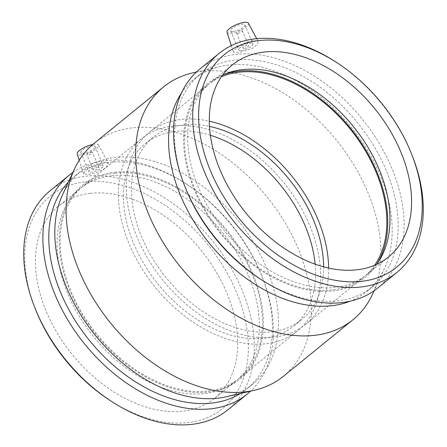 <?xml version="1.0" encoding="UTF-8"?>
<svg xmlns="http://www.w3.org/2000/svg" width="447" height="447" viewBox="0 0 447 447"><rect width="100%" height="100%" fill="white"/><g stroke="black" fill="none" stroke-linecap="round" stroke-linejoin="round"><path stroke-width="0.34" stroke-dasharray="2.23 1.68" d="M91.434 152.181A3.095 0.911 157 0 0 88.243 153.315A3.095 0.911 157 0 0 86.802 154.841A3.095 0.911 157 0 0 90.009 154.466A3.095 0.911 157 0 0 92.501 152.421A3.095 0.911 157 0 0 91.434 152.181M97.792 167.156A3.095 0.911 157 0 0 94.602 168.29A3.095 0.911 157 0 0 93.16 169.815A3.095 0.911 157 0 0 96.362 169.441A3.095 0.911 157 0 0 98.854 167.396A3.095 0.911 157 0 0 97.792 167.156M92.378 145.923A7.733 2.274 157 0 0 84.399 148.756A7.733 2.274 157 0 0 80.801 152.572A7.733 2.274 157 0 0 88.808 151.639A7.733 2.274 157 0 0 95.038 146.527A7.733 2.274 157 0 0 92.378 145.923M100.469 164.982A7.733 2.274 -23 0 1 103.128 165.58A7.733 2.274 -23 0 1 96.898 170.698A7.733 2.274 -23 0 1 88.886 171.626A7.733 2.274 -23 0 1 92.49 167.809A7.733 2.274 -23 0 1 100.469 164.982M237.692 33.318A3.095 0.911 157 0 0 240.883 32.184A3.095 0.911 157 0 0 242.324 30.659A3.095 0.911 157 0 0 239.123 31.033A3.095 0.911 157 0 0 236.631 33.078A3.095 0.911 157 0 0 237.692 33.318M244.051 48.293A3.095 0.911 -23 0 1 242.984 48.052A3.095 0.911 -23 0 1 245.476 46.002A3.095 0.911 -23 0 1 248.683 45.633A3.095 0.911 -23 0 1 247.241 47.159A3.095 0.911 -23 0 1 244.051 48.293M233.284 31.407A7.733 2.274 157 0 0 241.263 28.58A7.733 2.274 157 0 0 244.861 24.764A7.733 2.274 157 0 0 236.854 25.691A7.733 2.274 157 0 0 230.624 30.809A7.733 2.274 157 0 0 233.284 31.407M241.374 50.466A7.733 2.274 157 0 0 249.348 47.633A7.733 2.274 157 0 0 252.952 43.817A7.733 2.274 157 0 0 244.945 44.75A7.733 2.274 157 0 0 238.709 49.863A7.733 2.274 157 0 0 241.374 50.466M227.031 32.234A11.605 3.408 157 0 0 239.078 30.927A11.605 3.408 157 0 0 248.387 23.166M92.881 144.392A11.605 3.408 -23 0 1 98.558 144.929A11.605 3.408 -23 0 1 96.351 148.611A11.605 3.408 -23 0 1 81.231 154.98A11.605 3.408 -23 0 1 77.208 153.997M105.984 167.843L108.397 163.256L103.67 162.049L90.098 167.379L85.07 171.123L83.561 173.833L88.137 174.671L97.48 172.341L105.984 167.843M236.133 48.259L233.384 52.07L237.96 52.908L252.259 48.382L257.265 44.683L258.221 41.493L253.494 40.286L244.397 43.186L236.133 48.259M335.641 61.87A141.068 94.468 -129.1 0 1 412.564 156.523M199.859 69.028A141.068 94.468 -129.1 0 1 236.145 54.389A141.068 94.468 -129.1 0 1 378.603 142.275A141.068 94.468 -129.1 0 1 377.799 287.974M184.957 186.69A136.832 91.635 -129.1 0 1 200.088 74.297A136.832 91.635 -129.1 0 1 235.284 60.094A136.832 91.635 -129.1 0 1 373.474 145.342A136.832 91.635 -129.1 0 1 372.686 286.672A136.832 91.635 -129.1 0 1 259.573 278.503M181.337 93.272A136.832 91.635 -129.1 0 1 194.076 79.18A136.832 91.635 -129.1 0 1 220.494 66.469A136.832 91.635 -129.1 0 1 229.272 64.977A136.832 91.635 -129.1 0 1 355.32 132.441A136.832 91.635 -129.1 0 1 384.521 268.301A136.832 91.635 -129.1 0 1 366.674 291.561A136.832 91.635 -129.1 0 1 350.28 301.144M192.601 72.928A150.069 100.497 -129.1 0 1 202.228 71.296A150.069 100.497 -129.1 0 1 340.463 145.281A150.069 100.497 -129.1 0 1 372.496 294.282M94.077 143.392A150.069 100.497 -129.1 0 1 132.681 127.82A150.069 100.497 -129.1 0 1 284.236 221.315A150.069 100.497 -129.1 0 1 283.376 376.318M62.479 194.892A136.832 91.635 -129.1 0 1 80.326 171.631A136.832 91.635 -129.1 0 1 115.522 157.428A136.832 91.635 -129.1 0 1 253.706 242.676A136.832 91.635 -129.1 0 1 252.924 384.007A136.832 91.635 -129.1 0 1 226.506 396.718M68.486 181.912A136.832 91.635 -129.1 0 1 74.314 176.515A136.832 91.635 -129.1 0 1 109.509 162.311A136.832 91.635 -129.1 0 1 187.427 184.684A136.832 91.635 -129.1 0 1 262.043 276.497A136.832 91.635 -129.1 0 1 246.912 388.89A136.832 91.635 -129.1 0 1 240.441 393.494M72.861 172.453A141.068 94.468 -129.1 0 1 105.486 160.568A141.068 94.468 -129.1 0 1 185.818 183.633A141.068 94.468 -129.1 0 1 262.741 278.285A141.068 94.468 -129.1 0 1 250.594 391.142M50.036 190.791A141.068 94.468 -129.1 0 1 86.321 176.152A141.068 94.468 -129.1 0 1 228.78 264.037A141.068 94.468 -129.1 0 1 227.97 409.737M35.134 308.452A136.832 91.635 -129.1 0 1 85.461 181.856A136.832 91.635 -129.1 0 1 247.632 334.138A136.832 91.635 -129.1 0 1 109.75 400.266M90.339 193.35A123.769 82.885 -129.1 0 1 215.331 270.463A123.769 82.885 -129.1 0 1 214.627 398.299A123.769 82.885 -129.1 0 1 182.789 411.145A123.769 82.885 -129.1 0 1 57.792 334.032A123.769 82.885 -129.1 0 1 58.501 206.196A123.769 82.885 -129.1 0 1 90.339 193.35M111.951 175.788A123.769 82.885 -129.1 0 1 236.944 252.901A123.769 82.885 -129.1 0 1 236.234 380.738A123.769 82.885 -129.1 0 1 222.455 388.974A123.769 82.885 -129.1 0 1 204.396 393.583A123.769 82.885 -129.1 0 1 85.88 326.399A123.769 82.885 -129.1 0 1 69.229 200.435A123.769 82.885 -129.1 0 1 80.114 188.634A123.769 82.885 -129.1 0 1 111.951 175.788M114.661 172.212A124.931 83.662 -129.1 0 1 246.621 260.366A124.931 83.662 -129.1 0 1 226.204 387.398A124.931 83.662 -129.1 0 1 207.972 392.047A124.931 83.662 -129.1 0 1 88.344 324.231A124.931 83.662 -129.1 0 1 71.542 197.093A124.931 83.662 -129.1 0 1 114.661 172.212M115.091 173.235A123.769 82.885 -129.1 0 1 240.089 250.342A123.769 82.885 -129.1 0 1 239.38 378.179A123.769 82.885 -129.1 0 1 207.542 391.03A123.769 82.885 -129.1 0 1 82.544 313.917A123.769 82.885 -129.1 0 1 83.254 186.081A123.769 82.885 -129.1 0 1 115.091 173.235M173.263 125.959A123.769 82.885 -129.1 0 1 298.255 203.067A123.769 82.885 -129.1 0 1 297.546 330.903A123.769 82.885 -129.1 0 1 265.714 343.754A123.769 82.885 -129.1 0 1 140.716 266.641A123.769 82.885 -129.1 0 1 141.425 138.805A123.769 82.885 -129.1 0 1 173.263 125.959M315.124 264.149A117.583 78.739 -129.1 0 1 293.645 326.103A117.583 78.739 -129.1 0 1 263.4 338.306A117.583 78.739 -129.1 0 1 144.655 265.049A117.583 78.739 -129.1 0 1 145.331 143.604A117.583 78.739 -129.1 0 1 175.576 131.401A117.583 78.739 -129.1 0 1 210.364 135.251M323.6 266.825A117.583 78.739 -129.1 0 1 301.669 319.583A117.583 78.739 -129.1 0 1 271.424 331.786A117.583 78.739 -129.1 0 1 152.678 258.528A117.583 78.739 -129.1 0 1 153.355 137.084A117.583 78.739 -129.1 0 1 183.6 124.881A117.583 78.739 -129.1 0 1 209.481 126.406M328.651 268.071A123.769 82.885 -129.1 0 1 305.575 324.382A123.769 82.885 -129.1 0 1 273.737 337.228A123.769 82.885 -129.1 0 1 148.745 260.12A123.769 82.885 -129.1 0 1 149.454 132.284A123.769 82.885 -129.1 0 1 181.286 119.438A123.769 82.885 -129.1 0 1 209.297 121.204M374.659 265.255A123.769 82.885 -129.1 0 1 363.746 277.106A123.769 82.885 -129.1 0 1 331.909 289.952A123.769 82.885 -129.1 0 1 206.911 212.845A123.769 82.885 -129.1 0 1 207.62 85.008A123.769 82.885 -129.1 0 1 221.461 76.744M376.592 264.395A124.931 83.662 -129.1 0 1 375.458 266.094A124.931 83.662 -129.1 0 1 332.339 290.975A124.931 83.662 -129.1 0 1 200.379 202.821A124.931 83.662 -129.1 0 1 220.796 75.789A124.931 83.662 -129.1 0 1 222.69 75.029A123.769 82.885 -129.1 0 0 210.766 82.449A123.769 82.885 -129.1 0 0 210.056 210.286A123.769 82.885 -129.1 0 0 335.049 287.399A123.769 82.885 -129.1 0 0 366.886 274.553L388.499 256.991M376.581 264.406A123.769 82.885 -129.1 0 1 366.886 274.553M98.854 167.396L92.501 152.421M93.16 169.815L86.802 154.841M80.801 152.572L88.886 171.626M95.038 146.527L103.128 165.58M236.631 33.078L242.984 48.052M242.324 30.659L248.683 45.633M244.861 24.764L252.952 43.817M230.624 30.809L238.709 49.863M79.208 160.244L83.561 173.833M98.558 144.929L108.397 163.25M231.317 45.611L233.384 52.07M256.707 38.666L258.221 41.487M200.088 74.297L194.076 79.18M372.686 286.672L366.674 291.561M220.494 66.469L196.406 72.045M384.521 268.301L374.139 290.734M80.326 171.631L74.314 176.515M252.924 384.007L246.912 388.89M187.427 184.684L185.818 183.633M262.043 276.497L262.741 278.285M214.627 398.299L236.234 380.738M80.114 188.634L58.501 206.196M222.455 388.974L226.204 387.398M71.542 197.093L69.229 200.435M239.38 378.179L297.546 330.903M141.425 138.805L83.254 186.081M293.645 326.103L301.669 319.583M153.355 137.084L145.331 143.604M305.575 324.382L363.746 277.106M207.62 85.008L149.454 132.284M375.458 266.094L377.771 262.752M224.545 74.213L220.796 75.789M232.373 64.888L210.766 82.449"/><path stroke-width="0.67" d="M256.707 38.666L248.387 23.166A11.605 3.408 157 0 0 244.431 22.35A11.605 3.408 157 0 0 229.311 28.72A11.605 3.408 157 0 0 227.031 32.234L231.317 45.611M79.208 160.244L77.208 153.997A11.605 3.408 -23 0 1 81.89 148.801A11.605 3.408 -23 0 1 92.881 144.392M259.333 40.548A136.832 91.635 -129.1 0 1 337.25 62.921A136.832 91.635 -129.1 0 1 411.866 154.735A136.832 91.635 -129.1 0 1 358.863 281.582A136.832 91.635 -129.1 0 1 210.297 170.368A136.832 91.635 -129.1 0 1 259.333 40.548M264.211 52.042A123.769 82.885 -129.1 0 1 389.208 129.155A123.769 82.885 -129.1 0 1 388.499 256.991A123.769 82.885 -129.1 0 1 356.661 269.837A123.769 82.885 -129.1 0 1 231.669 192.724A123.769 82.885 -129.1 0 1 232.373 64.888A123.769 82.885 -129.1 0 1 264.211 52.042M411.866 154.735L412.564 156.523A141.068 94.468 -129.1 0 1 396.964 272.396A141.068 94.468 -129.1 0 1 234.686 222.505A141.068 94.468 -129.1 0 1 219.03 53.45A141.068 94.468 -129.1 0 1 255.315 38.805A141.068 94.468 -129.1 0 1 335.641 61.87L337.25 62.921M396.964 272.396L377.799 287.974A141.068 94.468 -129.1 0 1 261.182 279.554A141.068 94.468 -129.1 0 1 184.259 184.902A141.068 94.468 -129.1 0 1 199.859 69.028L219.03 53.45M261.182 279.554L259.573 278.503A136.832 91.635 -129.1 0 1 184.957 186.69L184.259 184.902M350.28 301.144A136.832 91.635 -129.1 0 1 209.263 243.162A136.832 91.635 -129.1 0 1 181.337 93.272M374.139 290.734L372.496 294.282A150.069 100.497 -129.1 0 1 352.923 319.795A150.069 100.497 -129.1 0 1 180.286 266.714A150.069 100.497 -129.1 0 1 163.624 86.874A150.069 100.497 -129.1 0 1 192.601 72.928L196.406 72.045M352.923 319.795L283.376 376.318A150.069 100.497 -129.1 0 1 254.399 390.259A150.069 100.497 -129.1 0 1 110.733 323.237A150.069 100.497 -129.1 0 1 74.504 168.905A150.069 100.497 -129.1 0 1 94.077 143.392L163.624 86.874M254.399 390.259L226.506 396.718A136.832 91.635 -129.1 0 1 95.513 335.608A136.832 91.635 -129.1 0 1 62.479 194.892L74.504 168.905M240.441 393.494A136.832 91.635 -129.1 0 1 89.501 340.497A136.832 91.635 -129.1 0 1 68.486 181.912M250.594 391.142A141.068 94.468 -129.1 0 1 247.141 394.159A141.068 94.468 -129.1 0 1 84.863 344.268A141.068 94.468 -129.1 0 1 69.201 175.213A141.068 94.468 -129.1 0 1 72.861 172.453M247.141 394.159L227.97 409.737A141.068 94.468 -129.1 0 1 111.359 401.317A141.068 94.468 -129.1 0 1 34.436 306.664A141.068 94.468 -129.1 0 1 50.036 190.791L69.201 175.213M111.359 401.317L109.75 400.266A136.832 91.635 -129.1 0 1 35.134 308.452L34.436 306.664M210.364 135.251A117.583 78.739 -129.1 0 1 315.124 264.149M209.481 126.406A117.583 78.739 -129.1 0 1 323.6 266.825M209.297 121.204A123.769 82.885 -129.1 0 1 328.651 268.071M221.461 76.744A123.769 82.885 -129.1 0 1 239.458 72.163A123.769 82.885 -129.1 0 1 357.952 139.308A123.769 82.885 -129.1 0 1 374.659 265.255M376.581 264.406A123.769 82.885 -129.1 0 0 377.771 262.752A123.769 82.885 -129.1 0 0 361.12 136.788A123.769 82.885 -129.1 0 0 242.604 69.603A123.769 82.885 -129.1 0 0 224.545 74.213A123.769 82.885 -129.1 0 0 222.679 75.035A124.931 83.662 -129.1 0 1 239.028 71.14A124.931 83.662 -129.1 0 1 357.801 137.743A124.931 83.662 -129.1 0 1 376.592 264.395"/></g></svg>
